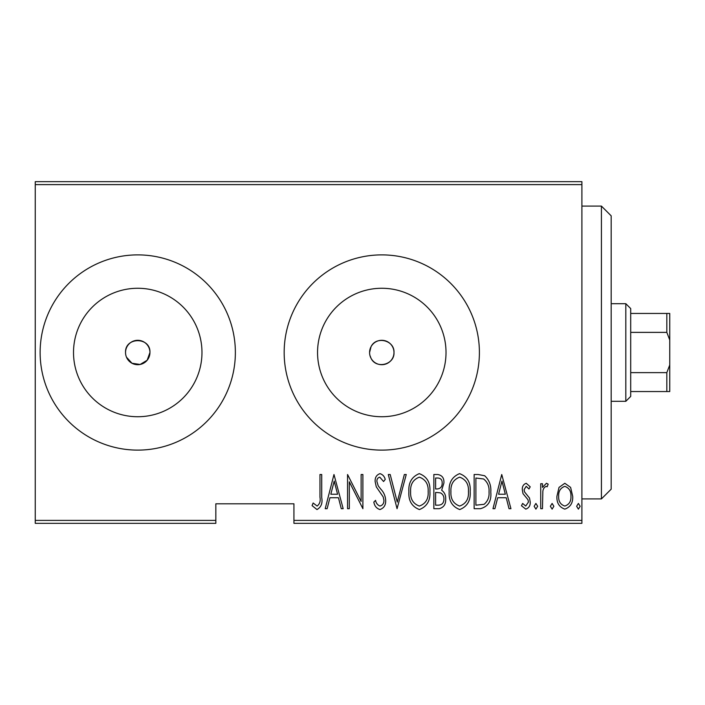 <?xml version="1.0" encoding="UTF-8"?>
<svg xmlns="http://www.w3.org/2000/svg" width="705" height="705" viewBox="0 0 705 705"><rect width="100%" height="100%" fill="white"/><g stroke="black" fill="none" stroke-linecap="round" stroke-linejoin="round"><path stroke-width="1.06" d="M126.477 357.179L131.994 363.26L140.128 364.467L147.178 360.237L149.945 352.5A12.205 12.205 0 0 0 137.748 340.295A12.205 12.205 0 0 0 125.543 352.5A12.205 12.205 0 0 0 137.748 364.705A12.205 12.205 0 0 0 149.945 352.5C150.711 336.779 124.803 336.734 125.543 352.5M369.958 355.487L371.05 358.299C376.214 369.367 394.694 364.714 393.989 352.5C394.694 340.286 376.223 335.642 371.05 346.701L369.579 352.5A12.205 12.205 0 0 0 381.784 364.705A12.205 12.205 0 0 0 393.989 352.5A12.205 12.205 0 0 0 381.784 340.295A12.205 12.205 0 0 0 369.579 352.5M446.018 352.5A64.234 64.234 0 0 0 381.784 288.266A64.234 64.234 0 0 0 317.55 352.5A64.234 64.234 0 0 0 381.784 416.734A64.234 64.234 0 0 0 446.018 352.5M201.974 352.5A64.234 64.234 0 0 0 137.748 288.266A64.234 64.234 0 0 0 73.514 352.5A64.234 64.234 0 0 0 137.748 416.734A64.234 64.234 0 0 0 201.974 352.5M235.364 352.5A97.616 97.616 0 0 0 137.748 254.884A97.616 97.616 0 0 0 40.132 352.5A97.616 97.616 0 0 0 137.748 450.116A97.616 97.616 0 0 0 235.364 352.5M479.4 352.5A97.616 97.616 0 0 0 381.784 254.884A97.616 97.616 0 0 0 284.168 352.5A97.616 97.616 0 0 0 381.784 450.116A97.616 97.616 0 0 0 479.4 352.5M581.898 520.396L581.898 523.33L293.932 523.33L293.932 520.396L581.898 520.396L581.898 184.604L35.25 184.604L35.25 181.67L581.898 181.67L581.898 184.604M35.25 520.396L215.836 520.396L215.836 523.33L35.25 523.33L35.25 184.604M559.021 487.411L564.82 483.277L570.609 487.393L572.698 496.267C573.068 502.824 570.442 507.107 564.82 509.125C559.188 507.115 556.562 502.832 556.932 496.267L559.021 487.411M540.726 508.684L540.726 483.718L542.471 483.718L542.471 487.393L546.437 483.277L548.173 484.132L547.168 486.794L546.128 486.344C544.057 487.384 542.965 489.173 542.841 491.729L542.471 508.684L540.726 508.684M526.238 483.277L530.213 486.829L528.979 488.97L526.186 486.344L524.079 489.702L524.59 491.975L529.499 498.047L530.213 501.907C530.433 505.6 528.953 508.005 525.771 509.125L521.453 505.741L522.652 503.432L525.727 506.058L528.459 502.039L527.948 499.66L523.013 493.676L522.326 489.825C522.088 486.494 523.392 484.317 526.238 483.277M480.431 508.684L474.148 508.684L474.148 474.518L478.246 474.518L484.679 475.752C489.244 480.061 491.279 485.489 490.786 492.037C491.614 501.026 488.16 506.569 480.431 508.684M433.848 508.684L433.848 474.518L437.682 474.518C442.132 475.249 444.212 478.069 443.921 482.987L441.665 490.257C444.538 492.372 445.877 495.289 445.675 498.99C445.957 504.154 443.824 507.38 439.268 508.684L433.848 508.684M397.056 508.684L388.296 474.518L390.2 474.518L397.267 502.101L404.344 474.518L406.247 474.518L397.056 508.684M349.31 508.684L347.556 508.684L347.556 474.518L361.136 501.449L361.136 474.518L362.89 474.518L362.89 508.684L349.31 481.815L349.31 508.684M319.964 497.245L319.964 474.518L321.718 474.518L321.718 497.589C322.74 503.185 321.163 507.168 316.977 509.556L312.077 505.617L313.143 502.991L317.118 506.058C319.735 504.031 320.687 501.096 319.964 497.245M293.932 520.396L293.932 503.802L215.836 503.802L215.836 520.396M333.976 474.518L343.176 508.684L341.264 508.684L338.462 497.73L329.931 497.73L327.129 508.684L325.216 508.684L333.976 474.518M379.933 509.556C376.54 508.446 374.505 505.961 373.835 502.092L375.545 500.365C376.1 503.159 377.572 505.053 379.969 506.058C382.709 505.256 384.022 503.326 383.908 500.268L383.194 496.91L376.276 486.82L375.148 481.621C374.893 477.567 376.505 474.906 379.986 473.645C382.7 474.5 384.454 476.43 385.23 479.426L383.582 481.524L379.775 477.144C377.748 477.743 376.787 479.18 376.902 481.471L378.224 485.886L380.929 489.288C383.855 492.416 385.432 496.091 385.661 500.312C385.891 505.009 383.978 508.093 379.933 509.556M408.882 491.755C408.283 482.802 411.746 476.765 419.263 473.645C426.966 476.554 430.508 482.537 429.9 491.588C430.491 500.55 427.001 506.542 419.422 509.556C411.835 506.622 408.318 500.691 408.882 491.755M449.173 491.755C448.583 482.802 452.046 476.765 459.563 473.645C467.265 476.554 470.808 482.537 470.2 491.588C470.79 500.55 467.3 506.542 459.722 509.556C452.134 506.622 448.618 500.691 449.173 491.755M501.74 474.518L510.94 508.684L509.028 508.684L506.225 497.73L497.695 497.73L494.892 508.684L492.98 508.684L501.74 474.518M534.152 506.278L535.906 503.432L537.659 506.278L535.906 509.125L534.152 506.278M550.358 506.278L552.112 503.432L553.866 506.278L552.112 509.125L550.358 506.278M576.637 506.278L578.391 503.432L580.144 506.278L578.391 509.125L576.637 506.278M337.563 494.231L334.196 481.101L330.83 494.231L337.563 494.231M428.155 491.579C428.578 484.291 425.644 479.479 419.352 477.144C413.095 479.567 410.187 484.432 410.627 491.738C410.213 498.99 413.121 503.758 419.352 506.058C425.679 503.758 428.614 498.937 428.155 491.579M437.999 478.025L435.602 478.025L435.602 488.97L436.792 488.97C440.422 488.821 442.211 486.838 442.167 483.048C442.282 479.99 440.898 478.316 437.999 478.025M436.765 492.478L435.602 492.478L435.602 505.177L438.193 505.177C442 505.027 443.912 502.956 443.921 498.99C444 496.188 442.846 494.161 440.458 492.883L436.765 492.478M468.446 491.579C468.869 484.291 465.935 479.479 459.651 477.144C453.394 479.567 450.486 484.432 450.927 491.738C450.513 498.99 453.421 503.758 459.651 506.058C465.979 503.758 468.913 498.937 468.446 491.579M475.893 478.025L475.893 505.177L484.106 504.313C487.789 501.176 489.429 497.078 489.032 492.028C489.446 486.6 487.649 482.255 483.639 478.986L475.893 478.025M505.326 494.231L501.96 481.101L498.594 494.231L505.326 494.231M570.944 496.294C571.2 491.253 569.155 487.939 564.811 486.344C560.466 487.93 558.422 491.253 558.677 496.294C558.413 501.308 560.457 504.568 564.811 506.058C569.164 504.568 571.209 501.308 570.944 496.294M601.418 206.08L611.182 215.836L611.182 489.164L601.418 498.92L601.418 206.08L581.898 206.08M625.82 303.696L630.702 308.57L630.702 396.43L625.82 401.304L625.82 303.696L611.182 303.696M630.702 313.452L669.75 313.452L669.75 391.548L666.824 391.548L666.824 372.628L669.75 365.005M630.702 372.628L666.824 372.628M669.75 339.995L666.824 332.372L666.824 313.452M630.702 332.372L666.824 332.372M630.702 391.548L666.824 391.548M601.418 498.92L581.898 498.92M625.82 401.304L611.182 401.304"/></g></svg>
